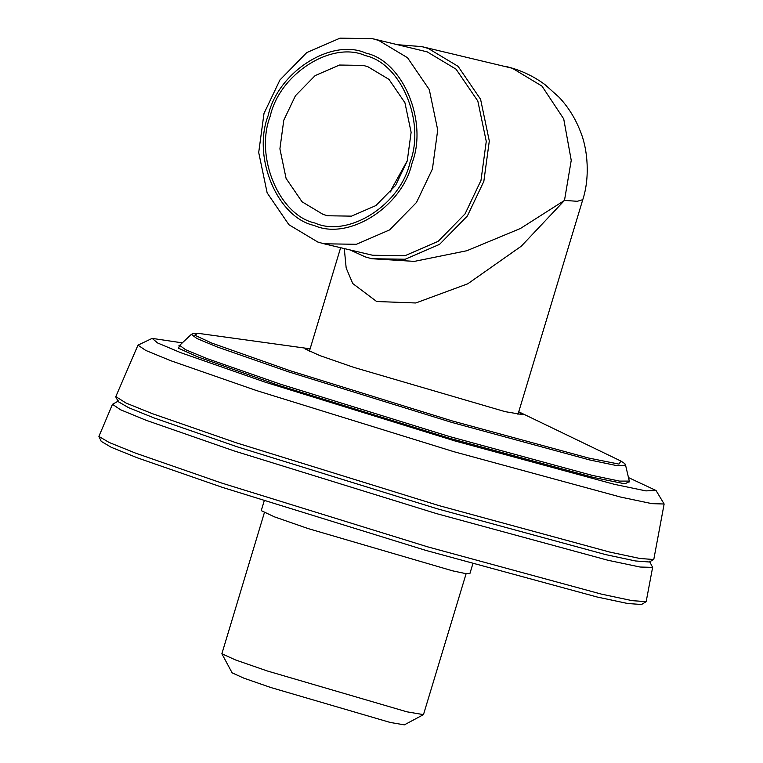 <?xml version="1.0" encoding="UTF-8"?>
<svg xmlns="http://www.w3.org/2000/svg" width="763" height="763" viewBox="0 0 763 763"><rect width="100%" height="100%" fill="white"/><g stroke="black" fill="none" stroke-linecap="round" stroke-linejoin="round"><path stroke-width="1.14" d="M628.483 477.581L656.046 490.504L645.86 490.886L614.492 484.352L454.624 440.852L265.095 382.139L180.802 352.706L157.55 342.94L152.18 338.381L182.29 342.873M629.713 481.939L629.313 481.1L619.461 481.091L592.145 475.368L449.579 436.57L280.565 384.218L206.535 358.41L185.476 349.654L179.658 345.343L191.341 334.375L196.959 338.543L217.302 346.993L288.805 371.924L452.049 422.492L589.751 459.965L616.132 465.487L625.641 465.497C623.743 463.151 627.72 465.478 620.958 461.062L618.955 464.095L588.569 458.029L452.087 420.89L290.283 370.78L211.704 343.054L194.765 335.195L197.712 333.269L310.112 348.805M310.102 348.834L304.99 348.863L319.697 355.529L353.956 367.432L505.087 411.639L522.97 414.671L518.726 411.82M152.18 338.381L137.979 345.143L145.771 350.436L170.693 360.689L256.149 390.446L453.871 451.696L620.653 497.075L651.926 503.656L664.134 504L656.046 490.504M664.134 504L653.777 559.527L639.871 558.478L609.637 552.04L439.002 505.611L236.711 442.95L152.171 413.594L126.114 403.093L115.814 396.598L137.979 345.143M98.904 436.426L101.202 441.357L111.274 447.299L137.397 457.848L222.586 487.443L425.764 550.371L597.133 597.009L627.682 603.504L641.521 604.496L646.166 601.654L632.145 600.653L601.215 594.072L427.633 546.842L221.852 483.103L135.566 453.127L109.099 442.445L98.904 436.426L112.495 404.304L118.599 400.89M649.427 561.158L652.623 567.376L646.166 601.654M652.623 567.376L640.09 567.033L607.987 560.271L436.779 513.69L233.802 450.819L146.076 420.27L120.497 409.741L112.495 404.304M653.777 559.527L649.17 561.988L635.455 560.958L605.612 554.606L437.228 508.778L237.598 446.946L154.164 417.981L128.451 407.614L118.351 401.729L115.881 397.132M283.779 120.22L295.462 95.699L315.148 75.594L339.525 65.036L363.245 65.399L367.823 66.696L388.977 79.381L404.934 102.738L411.123 132.323L407.242 160.955L395.568 185.476L375.873 205.581L351.505 216.139L327.785 215.767L323.207 214.479L302.053 201.794L286.087 178.428L279.907 148.842L283.779 120.22M407.318 160.688L391.4 189.31L390.666 191.942M412.068 163.053C402.416 206.725 348.548 241.032 314.118 225.438C277.36 217.541 252.086 157.121 268.166 115.575C277.818 71.903 331.686 37.597 366.126 53.191C402.883 61.088 428.148 121.508 412.068 163.053M432.421 169.004L437.714 129.948L429.283 89.586L407.509 57.721L378.648 40.42L372.392 38.655L340.04 38.15L306.783 52.561L279.926 79.981L263.998 113.439L258.705 152.495L267.145 192.858L288.91 224.723L317.78 242.024L324.027 243.788L356.378 244.294L389.635 229.882L416.493 202.462L432.421 169.004M324.027 243.788L372.573 255.243L404.934 255.739L438.181 241.337L465.048 213.907L480.976 180.459L486.26 141.403L477.829 101.04L456.055 69.166L427.194 51.865L372.392 38.655M270.216 116.243C254.584 156.615 279.134 215.319 314.852 222.996C348.309 238.142 400.651 204.808 410.027 162.376C425.649 122.013 401.1 63.31 365.382 55.632C331.924 40.487 279.592 73.82 270.216 116.243M398.276 44.759L421.767 46.61L428.234 48.441L458.077 66.333L480.585 99.285L489.302 141.012L483.837 181.403L467.366 215.986L439.593 244.341L405.21 259.239L371.753 258.724L365.296 256.902L349.912 249.892M221.871 653.757L232.124 672.842L243.75 678.116L270.817 687.52L390.236 722.456L404.371 724.85L423.475 714.626L406.937 711.822L267.155 670.925L235.471 659.928L221.871 653.757L264.36 512.717M466.136 573.633L423.475 714.626M264.179 500.948L261.251 510.628L274.346 516.818L308.118 528.578L452.64 570.848L464.972 573.452L469.884 573.614L472.802 563.933M344.285 248.566L346.173 268.013L352.754 283.54L376.664 301.519L415.797 302.978L467.748 283.807L521.291 246.191L564.486 200.421L520.433 228.49L466.813 250.741L414.347 261.385L371.753 258.724M421.767 46.61L512.383 68.279L541.978 86.114L563.714 118.885L571.239 160.335L564.486 200.421L577.324 201.289L582.779 199.668M179.524 345.649L178.542 348.243L197.34 356.722L278.724 385.353L449.655 438.296L593.824 477.533L624.897 483.818L629.475 481.567M178.857 345.82L179.658 345.343M625.641 465.497L629.313 481.1M191.341 334.375C194.25 333.479 189.577 333.212 197.703 333.269M620.958 461.062L518.735 411.791M505.907 66.457C520.166 69.843 533.203 75.909 545.001 84.636L559.222 97.387C568.12 106.925 575.064 117.979 580.052 130.559C588.263 149.92 589.809 178.494 582.751 199.744L517.963 414.357M309.339 351.371L340.632 247.708"/></g></svg>
